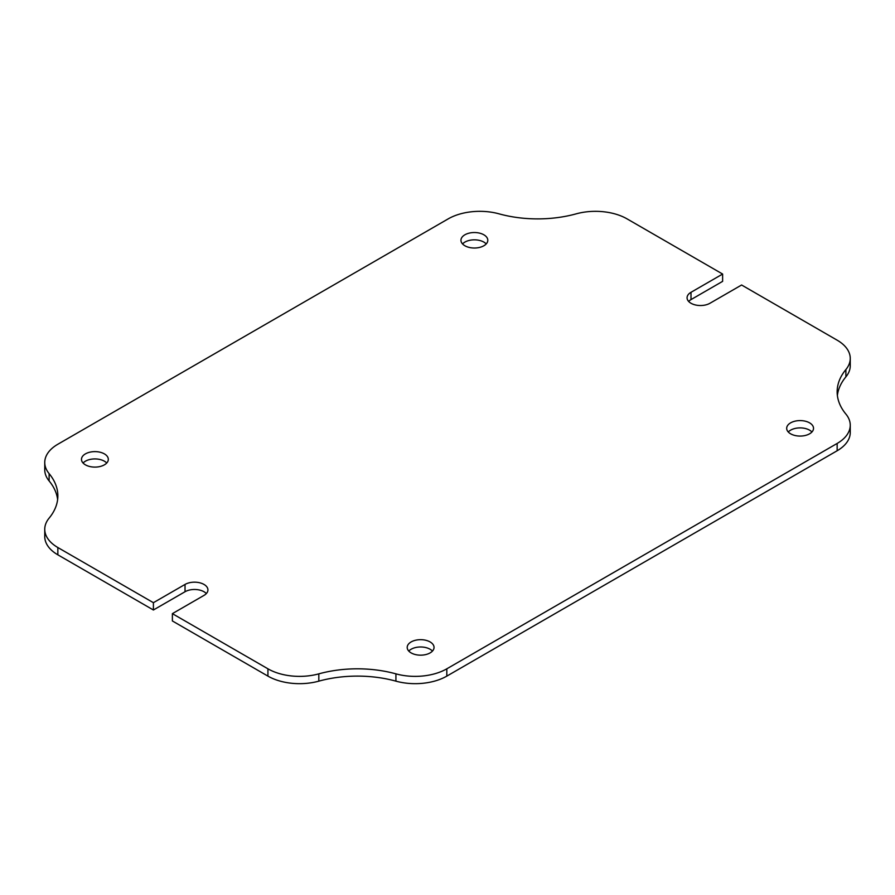 <?xml version="1.0" encoding="UTF-8"?>
<svg xmlns="http://www.w3.org/2000/svg" width="895" height="895" viewBox="0 0 895 895"><rect width="100%" height="100%" fill="white"/><g stroke="black" fill="none" stroke-linecap="round" stroke-linejoin="round"><path stroke-width="1.34" d="M709.97 303.26A13.414 7.742 180 0 1 690.996 303.26A13.414 7.742 180 0 1 687.069 297.789A13.414 7.742 180 0 1 690.996 292.307L722.623 274.049L627.071 218.883A44.728 25.821 0 0 0 576.179 213.849A89.444 51.641 180 0 1 499.074 213.849A44.728 25.821 0 0 0 448.182 218.883L57.851 444.244A44.728 25.821 180 0 0 44.75 462.502A44.728 25.821 180 0 0 49.113 473.623A89.444 51.641 0 0 1 57.851 495.886A89.444 51.641 0 0 1 49.113 518.138A44.728 25.821 180 0 0 44.75 529.269A44.728 25.821 180 0 0 57.851 547.527L153.403 602.693L185.03 584.435A13.414 7.742 0 0 1 199.641 582.757A13.414 7.742 0 0 1 207.931 589.906A13.414 7.742 0 0 1 204.004 595.388L172.377 613.646L267.929 668.811A44.728 25.821 0 0 0 318.821 673.857A89.444 51.641 180 0 1 395.926 673.857A44.728 25.821 0 0 0 446.818 668.811L837.149 443.45A44.728 25.821 180 0 0 850.25 425.192A44.728 25.821 180 0 0 845.887 414.072A89.444 51.641 0 0 1 837.149 391.809A89.444 51.641 0 0 1 845.887 369.557A44.728 25.821 180 0 0 850.25 358.436A44.728 25.821 180 0 0 837.149 340.178L741.597 285.002L709.97 303.26M483.871 234.803A13.414 7.742 0 0 0 469.248 233.114A13.414 7.742 0 0 0 460.959 240.274A13.414 7.742 0 0 0 464.897 245.756A13.414 7.742 0 0 0 479.519 247.434A13.414 7.742 0 0 0 487.797 240.274A13.414 7.742 0 0 0 483.871 234.803M486.209 243.932A13.414 7.742 0 0 0 483.871 242.097A13.414 7.742 0 0 0 462.547 243.932M104.391 453.888A13.414 7.742 0 0 0 89.768 452.21A13.414 7.742 0 0 0 81.479 459.37A13.414 7.742 0 0 0 85.417 464.841A13.414 7.742 0 0 0 100.027 466.519A13.414 7.742 0 0 0 108.317 459.37A13.414 7.742 0 0 0 104.391 453.888M106.729 463.017A13.414 7.742 0 0 0 104.391 461.193A13.414 7.742 0 0 0 83.067 463.017M430.103 641.939A13.414 7.742 0 0 0 415.481 640.261A13.414 7.742 0 0 0 407.203 647.421A13.414 7.742 0 0 0 411.129 652.902A13.414 7.742 0 0 0 425.751 654.581A13.414 7.742 0 0 0 434.041 647.421A13.414 7.742 0 0 0 430.103 641.939M432.453 651.068A13.414 7.742 0 0 0 430.103 649.244A13.414 7.742 0 0 0 408.791 651.068M809.583 422.854A13.414 7.742 0 0 0 794.973 421.176A13.414 7.742 0 0 0 786.683 428.325A13.414 7.742 0 0 0 790.609 433.806A13.414 7.742 0 0 0 805.231 435.485A13.414 7.742 0 0 0 813.521 428.325A13.414 7.742 0 0 0 809.583 422.854M811.933 431.983A13.414 7.742 0 0 0 809.583 430.159A13.414 7.742 0 0 0 788.271 431.983M850.25 425.192L850.25 432.498A44.728 25.821 0 0 1 837.149 450.756L446.818 676.117A44.728 25.821 180 0 1 395.926 681.151A89.444 51.641 0 0 0 318.821 681.151A44.728 25.821 180 0 1 267.929 676.117L267.929 668.811M172.377 613.646L172.377 620.951L267.929 676.117M206.342 593.564A13.414 7.742 0 0 0 185.03 591.74L153.403 609.998L153.403 602.693M44.75 529.269L44.75 536.564A44.728 25.821 0 0 0 57.851 554.822L153.403 609.998M44.75 462.502L44.75 469.808A44.728 25.821 0 0 0 49.113 480.928A89.444 51.641 180 0 1 57.627 499.533M688.658 301.436A13.414 7.742 180 0 1 690.996 299.612L722.623 281.354L722.623 274.049M837.373 395.467A89.444 51.641 180 0 1 845.887 376.862A44.728 25.821 0 0 0 850.25 365.731L850.25 358.436M446.818 676.117L446.818 668.811M837.149 450.756L837.149 443.45M57.851 554.822L57.851 547.527M690.996 299.612L690.996 292.307M185.03 591.74L185.03 584.435M845.887 376.862L845.887 369.557M49.113 480.928L49.113 473.623M318.821 681.151L318.821 673.857M395.926 681.151L395.926 673.857"/></g></svg>
